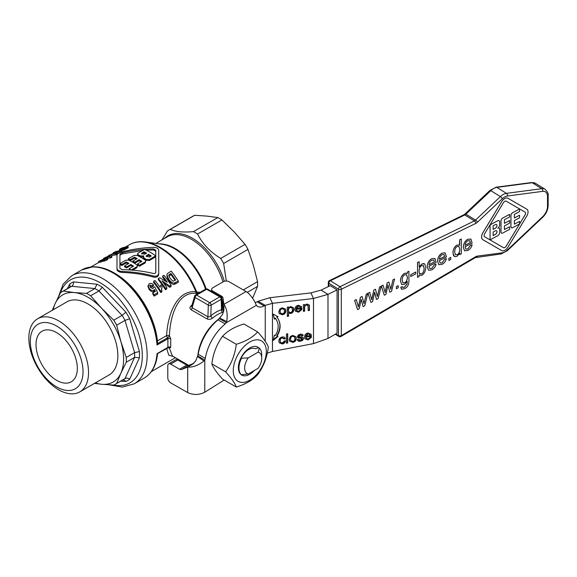 <?xml version="1.0" encoding="UTF-8"?>
<svg xmlns="http://www.w3.org/2000/svg" width="577" height="577" viewBox="0 0 577 577"><rect width="100%" height="100%" fill="white"/><g stroke="black" fill="none" stroke-linecap="round" stroke-linejoin="round"><path stroke-width="0.87" d="M113.763 320.17A53.372 30.812 60 0 1 116.677 325.219L120.896 341.671L126.262 357.459A53.372 30.812 60 0 1 126.313 359.868A53.372 30.812 60 0 1 126.262 362.219L120.896 373.131A50.35 29.066 -120 0 0 123.608 358.966A50.35 29.066 -120 0 0 120.896 341.671A50.35 29.066 -120 0 0 101.631 308.298L113.763 320.17L122.108 315.359L125.901 312.186L102.331 287.303A56.358 32.536 -120 0 0 99.67 285.658A56.358 32.536 -120 0 0 97.008 284.23L73.438 281.893A56.358 32.536 -120 0 0 69.673 284.064L67.329 288.716M120.701 381.159L125.901 381.462A56.358 32.536 -120 0 0 129.666 379.291L139.432 357.704A56.358 32.536 -120 0 0 139.519 354.682A56.358 32.536 -120 0 0 139.432 351.559L129.666 318.706L124.978 320.43L134.6 352.641A53.372 30.812 60 0 1 134.6 357.401L125.021 378.577A53.372 30.812 60 0 1 123.601 379.486L115.263 384.304A53.372 30.812 60 0 1 113.763 385.075L101.631 384.26A50.35 29.066 -120 0 0 120.896 373.131L116.677 383.395A53.372 30.812 60 0 1 115.263 384.304M102.331 287.303L98.941 290.967L122.064 315.381M52.298 310.296L55.111 303.69A50.35 29.066 -120 0 0 53.171 309.791M90.639 295.756L101.631 308.298A50.35 29.066 -120 0 0 74.383 292.561L86.514 293.376A53.372 30.812 60 0 1 88.577 294.501A53.372 30.812 60 0 1 90.639 295.756L98.941 290.967M79.792 391.884L109.103 374.963A42.2 24.364 -120 0 0 117.845 355.641A42.2 24.364 -120 0 0 99.424 313.167A42.2 24.364 -120 0 0 66.903 301.865L37.592 318.785A42.2 24.364 -120 0 0 28.85 338.108A42.2 24.364 -120 0 0 47.271 380.575A42.2 24.364 -120 0 0 79.792 391.884A42.2 24.364 -120 0 0 88.533 372.562A42.2 24.364 -120 0 0 70.113 330.094A42.2 24.364 -120 0 0 37.592 318.785M83.023 371.711A37.26 21.515 -120 0 0 56.676 326.077A37.26 21.515 -120 0 0 30.329 341.288A37.26 21.515 -120 0 0 56.676 386.922A37.26 21.515 -120 0 0 83.023 371.711M36.026 344.577A29.203 16.863 -120 0 0 48.771 373.968A29.203 16.863 -120 0 0 71.274 381.794A29.203 16.863 -120 0 0 77.325 368.422A29.203 16.863 -120 0 0 64.574 339.031A29.203 16.863 -120 0 0 42.071 331.212A29.203 16.863 -120 0 0 36.026 344.577M243.256 289.914L257.558 281.655L253.339 265.204L247.98 249.415L223.631 263.473L226.343 281.021M257.558 281.655A53.372 30.812 60 0 1 257.616 284.064A53.372 30.812 60 0 1 257.558 286.416L247.288 292.344M197.586 234.01A53.372 30.812 -120 0 0 195.524 232.755A53.372 30.812 -120 0 0 193.461 231.637L217.81 217.572A53.372 30.812 60 0 1 219.873 218.697A53.372 30.812 60 0 1 221.936 219.952L197.586 234.01C202.433 243.804 210.143 251.94 220.717 258.424L245.066 244.367A53.372 30.812 60 0 1 247.98 249.415M157.579 353.42L157.038 353.679L157.579 353.42M157.038 345.017L157.579 343.575L157.434 340.92A60.419 34.887 -120 0 0 115.061 273.455L114.058 272.878C106.695 268.637 99.648 266.61 92.926 266.805L81.833 269.885A62.431 36.048 -120 0 1 113.049 272.979A62.431 36.048 -120 0 1 157.038 345.017L167.893 338.749L167.893 347.412L157.038 353.679A62.431 36.048 -120 0 1 144.264 378.022C152.04 373.276 156.475 365.09 157.579 353.47M157.485 344.116L157.579 343.575A61.847 35.709 -120 0 0 114.058 272.878M221.554 308.976L221.518 309.661A36.25 20.931 120 0 0 216.173 312.099A36.25 20.931 120 0 0 210.829 315.835L209.386 316.831L207.951 316.823L192.119 307.692L191.687 306.228M205.499 289.265A2.012 1.161 60 0 1 205.621 289.171A2.012 1.161 60 0 1 205.765 289.113A2.012 1.161 60 0 1 206.631 289.272A2.012 1.161 -60 0 1 207.619 289.164A2.012 1.161 -60 0 1 207.641 289.171L220.789 296.766A2.012 1.161 120 0 0 220.767 296.758A2.012 1.161 120 0 0 219.779 296.866L209.725 302.673A2.012 1.161 120 0 0 208.73 303.704A2.012 1.161 120 0 0 208.297 305.082L195.149 297.487A2.012 1.161 -60 0 1 195.581 296.109A2.012 1.161 -60 0 1 196.577 295.078A2.012 1.161 -120 0 0 195.704 294.919A2.012 1.161 -120 0 0 195.567 294.977A2.012 2.012 0 0 0 194.644 296.152A2.012 1.385 16.5 0 0 194.6 296.405A2.012 1.385 16.5 0 0 195.149 297.487L192.119 307.692A2.012 1.161 -60 0 1 191.838 308.774A2.012 1.161 -60 0 1 191.153 309.748L206.984 318.886C208.917 319.68 210.771 319.413 212.552 318.1A34.238 19.769 -60 0 1 217.601 314.566A34.238 19.769 -60 0 1 222.65 312.265L223.725 311.392M206.984 318.886A2.012 1.161 -60 0 0 207.67 317.913A2.012 1.161 -60 0 0 207.951 316.823L208.297 305.082A2.012 1.118 1.7 0 0 209.725 305.435A2.012 1.118 1.7 0 0 211.146 305.139L210.829 315.835A2.012 0.894 -129.5 0 0 212.552 318.1M196.548 293.441A2.012 1.204 94.4 0 1 195.92 291.782C176.447 289.676 167.496 315.713 166.609 335.626A2.012 1.161 -120 0 0 166.991 336.766A2.012 1.161 -120 0 0 167.763 337.696L167.893 338.749L167.763 337.696A2.012 0.981 130.4 0 0 169.414 335.792C170.064 316.34 177.709 290.959 196.548 293.441L198.553 293.253M223.66 310.96L222.159 309.712M191.968 305.161L191.138 305.767C189.566 307.209 189.566 308.536 191.153 309.748M197.832 355.533A34.238 19.769 -60 0 1 218.979 318.901M188.679 365.356L172.379 355.951L169.414 348.14L170.713 347.311L170.713 338.865L169.414 335.792A2.012 0.721 -175.9 0 0 166.609 335.626L157.434 340.92M241.345 358.577A16.113 9.304 120 0 0 238.957 368.011A16.113 9.304 120 0 0 241.345 374.689L248.269 373.983L258.135 368.292A12.081 6.974 -60 0 0 261.749 358.144L261.749 354.855A16.113 9.304 120 0 0 259.361 348.176L258.135 352.172L248.269 357.87L240.775 358.245A16.113 9.304 120 0 0 238.388 367.679A16.113 9.304 120 0 0 240.775 374.365L241.345 374.689M248.269 373.983A12.081 6.974 -60 0 1 244.655 368.011A12.081 6.974 -60 0 1 248.269 357.87M328.832 286.329L328.832 283.235L338.454 289.185A2.012 1.161 0 0 0 339.853 289.553A2.012 1.161 0 0 0 339.896 289.56A2.012 1.161 0 0 0 341.295 289.243A2.012 1.168 -116.1 0 0 340.942 287.808A2.012 1.168 -116.1 0 0 339.99 286.719A2.012 1.204 121.8 0 0 339.925 286.747A2.012 1.204 121.8 0 0 338.908 287.757A2.012 1.204 121.8 0 0 338.454 289.185L338.454 335.569A2.012 1.204 121.8 0 0 338.865 336.485A2.012 1.204 121.8 0 0 338.908 336.514M335.223 334.234L338.865 336.485A2.012 2.012 0 0 0 340.942 336.514L340.942 336.514A2.012 1.067 -120.4 0 0 341.295 335.626A2.012 1.161 180 0 1 339.896 335.937A2.012 1.161 180 0 1 339.853 335.937A2.012 1.161 180 0 1 338.454 335.569L335.771 333.91M257.667 331.934L243.912 323.993C234.558 326.82 227.432 330.938 222.534 336.333C216.743 344.231 213.18 353.412 211.846 363.885C213.18 367.664 216.743 372.735 222.534 379.089L236.289 387.037C234.954 383.251 231.391 378.18 225.6 371.826C231.391 363.928 234.954 354.747 236.289 344.281C245.643 341.454 252.769 337.336 257.667 331.934C263.458 338.295 267.021 343.358 268.355 347.145C267.021 357.61 263.458 366.792 257.667 374.689C252.769 380.092 245.643 384.21 236.289 387.037M233.267 370.643A23.361 13.487 120 0 0 249.783 380.178A23.361 13.487 120 0 0 266.3 351.566A23.361 13.487 120 0 0 249.783 342.031A23.361 13.487 120 0 0 233.267 370.643M240.775 358.245L242.275 356.096A13.386 7.732 -60 0 1 248.673 349.532A13.386 7.732 -60 0 1 255.07 348.71L258.792 347.844L259.361 348.176M258.792 347.852A16.113 9.304 120 0 0 249.783 347.945A16.113 9.304 120 0 0 238.388 367.679A16.113 9.304 120 0 0 249.783 374.264A16.113 9.304 120 0 0 254.443 370.42M236.289 344.281L222.534 336.333M225.6 371.826L211.846 363.885M219.231 318.554A4.025 2.322 -60 0 1 218.077 319.838A36.257 20.931 120 0 0 198.192 354.278A4.025 2.322 -60 0 1 197.659 355.922L204.785 360.034A4.025 2.322 120 0 0 205.311 358.389A36.257 20.931 -60 0 1 225.196 323.949A4.025 2.322 120 0 0 226.35 322.666L219.231 318.554L222.621 314.342L223.905 309.799L223.905 304.353L222.888 297.674A4.025 2.322 0 0 0 221.727 296.232L212.798 291.075A4.025 2.322 180 0 1 211.615 289.43A4.025 2.322 180 0 1 212.798 287.786L223.335 281.699A4.025 2.322 180 0 1 229.026 281.699L246.083 291.544A12.081 6.974 -120 0 1 249.033 293.859C252.596 297.768 255.02 301.605 256.318 305.37A14.1 8.143 120 0 0 257.544 306.387A14.1 8.143 120 0 0 264.158 305.933L265.247 305.356L258.128 301.244L257.039 301.821A14.1 8.143 -60 0 1 255.135 302.608M224.186 380.048L204.785 392.223C199.079 395.05 193.382 395.173 187.691 392.584L170.641 382.832A4.025 2.322 60 0 1 167.792 377.899L167.792 365.731A4.025 2.322 60 0 1 168.628 363.885A4.025 2.322 60 0 1 170.641 364.087L179.57 369.244A4.025 2.322 -120 0 0 181.402 369.532L187.691 367.066L192.415 364.339L195.704 360.964L197.659 355.922M450.731 257.4L448.884 258.395L448.884 260.465L450.731 259.47L450.731 257.4L448.856 258.381L448.884 260.465M364 303.632L366.222 294.241L364.015 303.69L362.111 296.455L360.43 297.357L358.404 306.942L360.401 297.335L362.111 296.455M358.404 306.942L356.312 299.578L354.631 300.48L357.552 309.633L359.247 308.717L361.209 299.405L363.106 306.639L364.787 305.738L367.809 293.383L366.222 294.241M357.552 309.633L354.603 300.458L356.283 299.557M363.106 306.639L361.195 299.463M366.193 294.22L367.809 293.383M369.684 292.373L368.011 293.275L370.932 302.435L372.627 301.519L374.588 292.207L376.485 299.441L378.166 298.54L381.188 286.185L379.601 287.036L377.394 296.491L375.483 289.25L373.809 290.152L371.776 299.744L369.684 292.373L368.011 293.275M377.38 296.427L379.572 287.021L381.188 286.185M374.963 293.844L376.485 299.441M374.935 293.823L374.574 292.258M367.982 293.26L370.932 302.435M371.754 299.723L372.28 297.256M372.259 297.242L373.809 290.152M373.781 290.137L375.483 289.25M390.759 289.228L392.951 279.816L390.773 289.286L388.862 282.045L387.189 282.954L385.155 292.539L383.063 285.168L381.39 286.077L384.304 295.229L386.006 294.313L387.968 285.002L388.335 286.639L387.953 285.06M385.126 292.525L387.16 282.932L388.862 282.045M384.304 295.229L381.361 286.055L383.063 285.168M389.864 292.236L388.314 286.625L389.864 292.236L391.545 291.335L394.56 278.979L392.973 279.831M392.951 279.816L394.56 278.979M398.238 285.665L396.392 286.661L396.392 288.724L398.238 287.728L398.217 285.644L396.392 286.661M396.392 288.724L396.363 286.639M401.837 284.584L400.424 281.093L401.837 284.584L404.607 284.302L407.261 281.468L407.153 283.855L404.578 287.158L402.919 287.541L402.364 286.646L400.777 287.245L401.801 289.286L404.578 288.659C407.513 287.353 408.963 284.641 408.92 280.509L408.92 271.248L407.412 272.063L407.412 273.361L404.614 273.332C401.938 275.02 400.553 277.616 400.452 281.107C400.525 277.602 401.917 275.005 404.592 273.31L407.138 273.152M402.753 287.469L404.549 287.144L407.124 283.841L407.239 281.453M402.977 282.824L404.729 282.701C406.359 281.872 407.239 280.069 407.369 277.292L406.489 274.666M404.758 282.716L402.883 282.759L402.133 280.083C402.27 277.407 403.143 275.633 404.737 274.767L406.619 274.753L407.398 277.306C407.261 280.083 406.381 281.886 404.758 282.716L404.729 282.701M401.477 289.149L400.748 287.223L402.364 286.646M407.391 273.332L407.391 272.041L408.92 271.248M417.532 262.542L417.532 277.342L419.032 276.534L419.032 275.193L421.7 275.33C424.225 273.887 425.61 271.219 425.855 267.331L424.766 264.006L423.468 263.581L421.78 264.086L419.154 266.949L419.154 261.669L417.503 262.528L419.154 261.669M419.017 271.096C419.176 268.363 420.049 266.552 421.628 265.658L423.439 265.687L424.174 268.392C424.016 271.219 423.143 273.058 421.563 273.924L419.479 273.642L419.017 271.096M419.897 274.032L419.479 273.642M419.45 273.628L421.535 273.902C423.114 273.044 423.987 271.197 424.153 268.377L423.266 265.571M417.503 262.528L417.532 277.342M419.126 266.927L421.758 264.071L424.549 263.84M410.73 276.556L410.73 274.731L410.73 276.556L415.743 273.859L415.743 272.034L410.73 274.731L415.714 272.019M431.87 269.863C434.113 268.593 435.527 266.682 436.089 264.122L434.402 264.793L431.87 268.37L429.858 268.514L428.963 266.285L436.133 262.434L434.921 258.482L431.776 258.705C428.956 260.321 427.456 263.025 427.29 266.819L428.545 270.224L431.87 269.863M429.057 264.749C429.274 262.665 430.182 261.143 431.784 260.191L433.81 260.155L434.423 261.864L429.057 264.749L434.423 261.864L433.781 260.133M429.858 268.514L431.841 268.355L434.402 264.793M434.373 264.778L436.089 264.122M428.545 270.224L427.261 266.805C427.427 263.011 428.927 260.306 431.747 258.691L434.863 258.446M454.323 256.426L452.959 252.877C453.068 249.293 454.416 246.696 457.006 245.088L459.653 245.131L459.653 239.83L459.393 244.922M459.681 245.153L457.034 245.11C454.445 246.711 453.096 249.307 452.981 252.899L453.515 255.524L455.008 256.7L457.114 256.267L459.804 253.231L459.804 254.58L461.311 253.772L461.311 238.972L459.681 239.844M455.57 254.745L457.251 254.673C458.809 253.851 459.66 252.077 459.804 249.351L458.895 246.415L459.833 249.365C459.689 252.091 458.838 253.866 457.28 254.688L455.441 254.659L454.662 251.99C454.784 249.149 455.628 247.317 457.208 246.516L458.91 246.422M459.804 254.58L459.775 253.289M459.653 239.83L461.311 238.972M442.162 264.316C444.413 263.047 445.819 261.136 446.389 258.583L444.701 259.253L442.162 262.831L440.157 262.975L439.263 260.746L446.425 256.888L445.213 252.942L442.069 253.166C439.248 254.782 437.755 257.479 437.582 261.28L438.816 264.67L442.162 264.316M439.357 259.21C439.573 257.118 440.482 255.604 442.083 254.652L444.102 254.608L444.723 256.318L439.357 259.21M440.15 262.968L442.133 262.809L444.701 259.253M444.672 259.232L446.389 258.583M439.357 259.174L444.723 256.318M444.694 256.303L444.074 254.594M438.83 264.677L437.561 261.258C437.727 257.465 439.22 254.76 442.047 253.144L445.134 252.885M472.159 243.032L470.947 239.087L467.81 239.311C464.983 240.926 463.49 243.624 463.324 247.425L464.579 250.829L467.897 250.461C470.147 249.192 471.553 247.281 472.123 244.727L470.435 245.398L467.897 248.975L465.891 249.12L464.997 246.891L472.159 243.032M464.579 250.829L463.295 247.403C463.461 243.609 464.954 240.905 467.781 239.289L470.897 239.051M470.457 242.463L465.091 245.355C465.307 243.263 466.216 241.749 467.817 240.789L469.837 240.753L470.457 242.463L469.837 240.753M465.091 245.319L470.428 242.448M465.884 249.113L467.868 248.954L470.406 245.376L472.123 244.727M482.834 239.679L482.805 239.664A6.022 3.599 -58.2 0 1 482.805 239.664A6.022 3.599 -58.2 0 1 482.862 232.74L501.68 201.597A6.022 3.599 -58.2 0 1 507.911 198.243L526.729 209.126A6.022 3.599 -58.2 0 1 526.787 209.155A6.022 3.599 -58.2 0 1 526.801 209.17A6.022 3.599 121.8 0 0 526.758 209.141L507.933 198.264A6.022 3.599 121.8 0 0 501.709 201.618L482.884 232.762A6.022 3.599 121.8 0 0 482.834 239.679A6.022 3.599 121.8 0 0 482.884 239.715L501.709 250.591A6.022 3.599 121.8 0 0 507.933 247.237L526.758 216.094A6.022 3.599 121.8 0 0 526.815 209.177L526.787 209.155M490.075 224.886L490.075 239.852L497.735 235.726A2.618 1.565 121.8 0 0 499.653 232.553L499.653 229.35A2.618 1.565 121.8 0 0 499.112 228.153A2.618 1.565 121.8 0 0 497.735 228.24A2.618 1.565 121.8 0 0 499.653 225.073L499.653 221.864A2.618 1.565 121.8 0 0 499.112 220.674A2.618 1.565 121.8 0 0 497.735 220.76L490.075 224.886L497.706 220.746A2.618 1.565 -58.2 0 1 499.091 220.652A2.618 1.565 -58.2 0 1 499.098 220.666L499.091 220.652M493.14 235.632L493.14 231.997L495.34 230.814A2.229 1.327 -58.2 0 1 496.516 230.742A2.229 1.327 -58.2 0 1 496.84 232.538A2.229 1.327 -58.2 0 1 495.34 234.45L493.14 235.632M495.34 224.612A2.229 1.327 -58.2 0 1 496.516 224.54A2.229 1.327 -58.2 0 1 496.84 226.335A2.229 1.327 -58.2 0 1 495.34 228.247L493.14 229.437L493.14 225.802L495.34 224.612M493.14 229.401L495.318 228.232A2.229 1.327 121.8 0 0 496.811 226.328A2.229 1.327 121.8 0 0 496.501 224.532M497.958 228.11A2.618 1.565 -58.2 0 1 499.091 228.139A2.618 1.565 -58.2 0 1 499.098 228.146L499.112 228.153M490.053 224.864L490.075 239.852M493.14 235.604L495.318 234.428A2.229 1.327 121.8 0 0 496.811 232.531A2.229 1.327 121.8 0 0 496.501 230.728M503.469 247.677L484.644 236.801A2.618 1.565 -58.2 0 1 484.622 236.786L503.44 247.663A2.618 1.565 121.8 0 0 506.152 246.206L524.969 215.062A2.618 1.565 121.8 0 0 525.005 212.062A2.618 1.565 -58.2 0 1 525.02 212.069A2.618 1.565 -58.2 0 1 524.998 215.077L506.173 246.22A2.618 1.565 -58.2 0 1 503.469 247.677L503.44 247.663M484.644 236.801L484.622 236.786A2.618 1.565 121.8 0 0 484.622 236.786A2.618 1.565 -58.2 0 1 484.644 233.779L503.469 202.635A2.618 1.565 -58.2 0 1 506.173 201.178L524.998 212.055M502.718 233.043L509.606 229.336L509.606 226.768L504.435 229.552L504.435 225.917L509.606 223.133L509.606 220.565L504.435 223.349L504.435 219.714L509.606 216.938L509.606 214.37L502.718 218.077A2.358 1.406 121.8 0 0 500.995 220.933L500.995 232.048A2.358 1.406 121.8 0 0 501.478 233.122A2.358 1.406 121.8 0 0 502.718 233.043M509.585 220.551L504.435 223.321M509.585 226.754L504.435 229.516M501.478 233.122L501.449 233.108A2.358 1.406 -58.2 0 1 501.449 233.108A2.358 1.406 -58.2 0 1 500.966 232.033L500.966 220.912A2.358 1.406 -58.2 0 1 502.69 218.063L509.606 214.37M512.672 212.718A2.358 1.406 121.8 0 0 510.948 215.574L510.948 226.689A2.358 1.406 121.8 0 0 511.431 227.764A2.358 1.406 121.8 0 0 512.672 227.684L519.567 223.97L519.567 221.409L514.395 224.193L514.395 220.558L519.567 217.774L519.567 215.207L514.395 217.991L514.395 214.355L519.567 211.571L519.567 209.011L512.643 212.704L519.567 209.011M511.417 227.756A2.358 1.406 -58.2 0 1 511.402 227.749A2.358 1.406 -58.2 0 1 510.919 226.667L510.919 215.553A2.358 1.406 -58.2 0 1 512.643 212.704M514.395 224.157L519.567 221.409M514.395 217.962L519.567 215.207M328.299 282.398A2.012 1.161 0 0 0 328.291 282.442A2.012 1.161 0 0 0 328.832 283.235A2.012 1.204 -58.2 0 1 329.287 281.8A2.012 1.204 -58.2 0 1 330.376 280.761A2.012 1.168 -116.1 0 0 329.424 280.631A2.012 1.168 -116.1 0 0 329.38 280.653M337.076 289.914L330.21 285.658L321.122 290.108L327.988 294.364L337.076 289.914L337.076 333.145L327.988 338.483L313.499 343.611L272.474 351.472L267.266 353.16M311.032 334.177L311.234 335.821L305.637 336.687L305.976 337.87M311.198 336.867L307.902 339.528L305.291 339.031L304.735 338.396M309.899 335.1L309.423 333.903L307.844 333.499L305.709 335.749L305.918 336.196L310.109 335.547L309.625 334.357L308.053 333.946L305.918 336.196M309.705 334.307L309.914 334.754L309.705 334.307M311.436 336.268L305.846 337.134L306.07 338.1L308.118 339.052L310.094 337.372L311.407 337.314L308.111 339.983L304.829 338.627L304.541 337.105C304.67 334.783 305.839 333.419 308.046 333.023L311.147 334.393L311.234 335.821M305.846 337.134L305.637 336.687M288.457 307.858L290.628 306.51L293.477 307.844L293.801 309.445C293.643 311.71 292.561 313.059 290.541 313.491L288.572 312.95L288.572 316.203L287.303 316.398L287.303 307.166L288.457 306.993L288.457 307.858L288.248 307.022M290.505 307.411C289.279 307.62 288.594 308.601 288.45 310.368L288.688 311.703L290.447 312.575C291.695 312.402 292.38 311.429 292.496 309.647L292.258 308.32L290.296 306.964C289.07 307.166 288.385 308.154 288.24 309.921L288.594 311.457M292.142 308.111L291.702 307.375L290.296 306.964M288.572 316.203L288.363 315.756L287.303 315.915M288.572 312.95L288.363 315.756M293.361 307.628L293.592 308.998C292.784 311.984 291.695 313.333 290.332 313.044L288.363 312.503M277.479 336.225L273.339 339.687M278.698 319.983A22.157 17.476 -24.9 0 1 276.809 335.612L278.006 336.413L273.166 340.452L274.371 335.114L275.352 335.468A20.137 15.882 155.1 0 0 276.974 321.057A20.137 15.882 155.1 0 0 275.352 318.446L274.371 319.103L273.166 314.14L278.006 316.686L277.018 317.343L276.809 316.888L277.508 316.427M276.866 320.834A20.137 15.882 155.1 0 0 276.765 320.603A20.137 15.882 155.1 0 0 275.142 317.999L274.248 318.598M277.018 317.343A22.157 17.476 -24.9 0 1 278.799 320.206A22.157 17.476 -24.9 0 1 277.018 336.059M275.352 318.446L275.142 317.999M304.519 305.449L306.906 303.985L309.395 305.226L309.46 310.412L308.19 310.614L308.046 305.55L306.632 305.017C305.435 305.082 304.771 305.911 304.649 307.519L304.649 311.162L303.379 311.356L303.379 304.685L304.519 304.505L304.519 305.449L304.317 304.533M309.272 304.865L309.258 309.964L308.19 310.13M304.649 311.162L304.44 310.714L303.379 310.873M307.916 305.348L306.423 304.562C305.226 304.627 304.562 305.464 304.44 307.065L304.44 310.714M309.46 310.412L309.258 309.964M285.406 308.962L285.601 310.195C285.464 312.619 284.295 313.996 282.095 314.314L279.556 313.809L278.994 313.181M284.158 309.452L283.66 308.673L282.095 308.277C280.718 308.486 279.982 309.452 279.888 311.176L280.234 312.676M280.09 311.623L280.328 312.914L282.304 313.838C283.668 313.636 284.403 312.655 284.504 310.902L284.273 309.669L282.304 308.731C280.927 308.933 280.191 309.899 280.09 311.623L279.888 311.176M282.304 307.793L285.521 309.178L285.81 310.642C285.673 313.073 284.504 314.443 282.304 314.761L279.095 313.412L278.792 311.818L279.946 308.904L282.304 307.793M285.11 338.129L285.283 338.656L284.043 339.016L282.333 337.92C280.977 338.1 280.256 339.067 280.177 340.812L280.422 342.204L282.268 343.048L284.151 341.094L285.399 341.05C285.038 342.68 283.999 343.661 282.276 343.979L279.174 342.644L278.871 341.043C278.972 338.742 280.112 337.394 282.297 337.004C283.963 336.773 284.959 337.329 285.283 338.656L285.074 338.201L283.87 338.555M285.189 340.603C284.829 342.233 283.79 343.207 282.066 343.524L279.6 343.012L279.08 342.413M283.841 338.562L282.124 337.473C280.768 337.653 280.054 338.612 279.968 340.365L280.422 342.204M283.812 338.468L284.043 339.016M301.41 306.459L301.605 308.104L296.008 308.969L296.354 310.145M301.576 309.149L298.28 311.811L295.669 311.313L295.114 310.678M300.278 307.382L299.795 306.185L298.222 305.774L296.088 308.031L296.297 308.479L300.487 307.829L300.004 306.632L298.424 306.228L296.297 308.479M300.083 306.589L299.795 306.185L300.083 306.589M301.814 308.551L296.217 309.416L296.441 310.383L298.497 311.335L300.473 309.654L301.785 309.597L298.482 312.258L295.208 310.909L294.912 309.387C295.049 307.065 296.217 305.702 298.417 305.298L301.526 306.675L301.605 308.104M296.217 309.416L296.008 308.969M286.452 343.185L286.452 333.975L287.721 333.78L287.721 342.983L286.452 343.185M287.721 342.983L287.519 342.536L286.452 342.702M287.519 333.809L287.519 342.536M303.199 337.725L303.242 338.144C303.141 339.449 302.139 340.307 300.228 340.718L297.999 340.524L297.328 339.882M298.828 336.629L300.429 336.975C302.622 336.997 303.632 337.531 303.452 338.598C303.351 339.903 302.348 340.762 300.437 341.166C298.533 341.454 297.465 340.906 297.234 339.521L298.482 339.153L300.429 340.242L302.146 338.908L300.473 338.187C298.215 338.1 297.205 337.567 297.436 336.586L298.295 334.992L300.199 334.234C302.023 333.975 303.012 334.444 303.17 335.648L301.922 335.987L300.285 335.143L298.67 336.261L298.46 335.814L298.619 336.182L298.46 335.814L300.076 334.696L301.713 335.54M301.706 335.475L301.922 335.987M302.882 334.869L301.757 335.525M302.146 338.908L301.562 337.913L301.937 338.461L301.562 337.913L297.48 336.946M297.422 340.12L297.234 339.521M297.566 337.184L297.436 336.586M289.228 339.413L290.382 336.499L292.741 335.388L295.958 336.773L296.246 338.237C296.109 340.661 294.941 342.038 292.741 342.356L289.531 341.007L289.228 339.413M292.741 336.319C291.363 336.528 290.628 337.495 290.534 339.218L290.765 340.509L292.741 341.433C294.104 341.231 294.84 340.25 294.941 338.49L294.71 337.257L292.532 335.872C291.161 336.081 290.426 337.047 290.325 338.771L290.671 340.271M294.595 337.047L294.104 336.268L292.532 335.872M295.85 336.557L296.037 337.783C295.9 340.214 294.732 341.591 292.532 341.909L289.993 341.404L289.43 340.769M310.895 292.885L269.863 297.718L272.474 303.329L313.499 298.497L310.895 292.885L321.122 290.108M327.988 338.483L327.988 294.364L313.499 298.497L313.499 343.611M272.474 351.472L272.474 303.329L265.247 305.356L265.247 341.346M258.128 301.244L269.863 297.718M204.785 392.223L204.785 360.034L203.948 360.986C198.337 365.414 192.92 367.448 187.691 367.066L187.691 392.584M246.083 291.544L223.905 304.353C226.84 308.681 227.792 314.386 226.761 321.468L226.35 322.666L256.318 305.37M221.979 304.613A4.025 2.322 180 0 1 222.888 305.897L223.746 311.544M193.843 363.337L188.528 365.421A4.025 2.322 60 0 1 186.696 365.133L177.759 359.976A4.025 2.322 -120 0 0 175.747 359.774L168.628 363.885M258.135 352.172A12.081 6.974 -60 0 1 261.749 358.144M157.471 353.651L168.787 347.441A2.012 1.399 112 0 1 169.414 348.14A2.012 1.529 -5.8 0 0 167.51 347.852M166.623 348.364L168.801 355.201L173.446 356.564M170.713 347.311A2.012 1.421 -3.8 0 0 167.893 347.412M197.868 293.404A2.012 1.846 74.3 0 1 196.757 292.106L195.92 291.782A60.419 34.887 60 0 0 150.388 243.501A60.419 34.887 60 0 0 129.486 244.698C134.088 242.08 139.338 241.172 145.231 241.972A60.152 34.728 -120 0 1 151.145 243.328A60.152 34.728 -120 0 1 196.757 292.106L200.241 292.279M170.713 338.865A2.012 0.873 3 0 0 167.893 338.749M107.733 258.143L105.541 258.215L98.696 261.367L104.487 260.003L107.733 258.143L107.748 259.361L106.846 260.148L98.696 262.614M158.711 251.341L158.711 274.089C158.394 276.7 156.67 277.703 153.525 277.09C143.586 274.392 133.136 272.842 122.173 272.438C119.021 272.142 117.29 271.147 116.987 269.445L116.987 255.986M166.775 287.678L166.775 288.99L165.448 289.762A60.419 34.887 -120 0 0 158.329 279.708L158.329 278.568A61.631 35.579 60 0 1 165.448 288.45L166.775 287.678A61.631 35.579 -120 0 0 162 280.79L169.703 285.99L171.095 285.182A61.631 35.579 -120 0 0 163.976 275.308L162.642 276.073A61.631 35.579 60 0 1 167.316 282.276L159.764 277.739L158.329 278.568M165.707 281.223A60.419 34.887 -120 0 0 162.642 277.212L162.642 276.073M171.095 285.182L171.095 286.495L169.703 287.303L163.616 282.99M162.087 286.661A61.631 35.579 -120 0 0 160.846 284.879L160.117 287.375A61.631 35.579 -120 0 0 154.975 280.501L153.612 281.295A61.631 35.579 60 0 1 160.759 291.212L161.863 290.57L161.553 288.868L162.087 286.661L161.596 289.503M161.863 290.57L161.863 291.89L160.759 292.525A60.419 34.887 -120 0 0 153.612 282.427L153.612 281.295M178.3 282.333L174.182 284.425C172.473 284.475 170.648 283.112 168.7 280.335L166.904 276.066L166.904 274.919L168.7 279.131C170.229 281.562 172.054 282.889 174.182 283.112L178.3 281.021L178.3 282.333M157.723 292.705L157.723 294.018L154.109 296.102A60.419 34.887 -120 0 0 152.833 294.111L152.833 292.842A61.631 35.579 60 0 1 154.109 294.797L157.723 292.705L154.723 286.884L153.453 287.461M154.91 291.645L154.42 290.693L153.713 291.565C152.588 292.294 151.073 291.601 149.162 289.481L148.058 286.61L148.058 285.471L149.162 288.298C150.994 290.346 152.516 291.024 153.713 290.325L154.42 289.459L155.408 291.356L152.833 292.842M153.453 287.613L152.919 288.623L150.539 287.454L149.782 285.788L150.164 285.052L152.162 285.759L153.388 284.786L153.388 285.954L152.162 286.928L149.919 286.43M121.523 250.519A61.631 35.579 -120 0 0 114.405 252.192L113.078 252.964A61.631 35.579 60 0 1 117.751 251.594L108.757 255.452A61.631 35.579 60 0 1 115.876 253.779L117.203 253.014A61.631 35.579 -120 0 0 112.428 253.858L121.523 250.519L121.523 251.659L117.203 253.339M117.203 253.014L117.203 254.147L115.876 254.919A60.419 34.887 -120 0 0 111.44 255.762M128.173 246.682A61.631 35.579 -120 0 0 121.055 248.355L119.612 249.185A61.631 35.579 60 0 1 122.302 248.261L119.98 249.632C119.338 250.158 119.518 250.31 120.528 250.093L124.048 249.004L128.173 246.682L128.173 247.814L121.523 251.045M111.83 256.13L110.395 255.113A61.631 35.579 -120 0 0 109.204 255.481L106.291 257.162A61.631 35.579 -120 0 0 104.855 257.703L103.543 258.467A61.631 35.579 60 0 1 104.971 257.919L104.091 258.431A61.631 35.579 60 0 1 105.281 258.07L106.168 257.558A61.631 35.579 60 0 1 110.69 256.794L111.83 256.13L111.83 257.263L110.69 257.926A60.419 34.887 -120 0 0 107.748 258.381M221.986 309.849A2.012 1.161 120 0 1 221.965 309.842L222.333 310.101L221.792 298.446A2.012 1.204 -1.8 0 0 221.792 298.446A2.012 1.204 -1.8 0 1 221.2 299.333A2.012 1.161 60 0 0 220.789 297.927A2.012 1.161 60 0 0 219.779 296.866L206.631 289.272L196.577 295.078L209.725 302.673A2.012 1.161 -120 0 1 210.728 303.733A2.012 1.161 -120 0 1 211.146 305.139L221.2 299.333L221.518 309.661A2.012 1.378 -108.3 0 0 222.65 312.265M191.715 306.012A2.012 0.829 53.2 0 1 191.138 305.767M98.674 262.65L98.674 261.345L98.696 262.665M104.091 259.044L105.714 259.116L100.694 260.472L104.091 259.044L104.091 259.679M128.282 258.806A61.631 35.579 60 0 1 130.193 259.679L130.193 260.667A60.419 34.887 -120 0 0 128.282 259.801L128.282 258.806L134.023 255.496L136.893 255.308A61.631 35.579 -120 0 1 145.188 260.097L145.779 261.049L145.188 262.932L139.446 266.249A60.419 34.887 -120 0 0 137.528 264.901L137.528 263.913A61.631 35.579 60 0 1 139.446 265.254L145.188 261.936M145.779 261.049L145.188 262.932M139.446 265.254L139.446 266.249M130.193 259.679L134.499 257.191L134.499 258.179L130.193 260.667M134.499 257.191A61.631 35.579 60 0 1 137.211 258.59L132.905 261.078L132.905 262.066A60.419 34.887 -120 0 1 134.816 263.17L134.816 262.182L139.122 259.693L139.122 260.681L134.816 263.17M136.323 259.102A60.419 34.887 -120 0 0 134.499 258.179M132.905 261.078A61.631 35.579 60 0 1 134.816 262.182M139.122 259.693A61.631 35.579 60 0 1 141.834 261.424L137.528 263.913M141.04 261.886A60.419 34.887 -120 0 0 139.122 260.681M153.525 276.001C156.67 276.592 158.394 275.597 158.711 273L158.711 250.353C158.401 248.42 156.677 247.425 153.525 247.36C142.584 247.749 132.133 249.264 122.173 251.904C119.028 252.863 117.297 253.866 116.987 254.897L116.987 268.456C117.29 270.159 119.021 271.154 122.173 271.45C133.114 271.846 143.565 273.361 153.525 276.001L153.525 277.09M119.915 254.132L122.173 252.834C132.205 250.418 142.656 249.127 153.525 248.939L155.783 250.245L155.783 272.207C155.646 273.296 154.896 273.729 153.525 273.505C143.485 271.111 133.035 269.82 122.173 269.647L119.915 268.348L119.915 254.132M155.783 272.207L155.783 251.233L153.525 249.928L146.32 250.216M142.663 250.505L122.173 253.902L119.915 255.207L119.915 268.348M158.711 273L158.711 274.089M116.987 268.456L116.987 269.445M124.61 265.867A61.631 35.579 60 0 1 126.522 266.971L126.522 267.959A60.419 34.887 -120 0 0 124.61 266.855L124.61 265.867L128.916 263.379A61.631 35.579 60 0 0 126.204 261.98L126.204 262.968L121.898 265.456A60.419 34.887 -120 0 0 119.987 264.591L119.987 263.595A61.631 35.579 60 0 1 121.898 264.468L126.204 261.98M128.029 263.891A60.419 34.887 -120 0 0 126.204 262.968M121.898 264.468L121.898 265.456M126.522 266.971L130.828 264.482A61.631 35.579 60 0 1 133.539 266.213L129.234 268.702A61.631 35.579 60 0 1 131.152 270.043L136.893 266.725L137.485 265.838L136.893 264.886A61.631 35.579 -120 0 0 128.599 260.097L125.728 260.285L119.987 263.595M130.828 264.482L130.828 265.47L126.522 267.959M132.746 266.675A60.419 34.887 -120 0 0 130.828 265.47M129.234 268.702L129.234 269.69A60.419 34.887 -120 0 1 129.594 269.942M137.485 265.838L136.893 267.721L132.66 270.166M165.448 288.45L165.448 289.762M169.703 285.99L169.703 287.303M144.546 249.415L138.17 253.101L137.506 253.952L138.17 254.738A61.631 35.579 60 0 1 140.557 255.943L143.752 255.907L143.089 256.83L143.752 257.782A61.631 35.579 60 0 1 146.14 259.34L149.335 259.542L155.711 255.863A61.631 35.579 -120 0 0 144.546 249.415M155.711 255.863L155.711 256.859L149.335 260.537L146.14 260.335A60.419 34.887 -120 0 0 143.752 258.77L143.089 256.83M143.911 251.76A61.631 35.579 60 0 1 146.623 253.159L144.784 254.219L141.516 253.563L143.911 251.76L143.911 252.748L141.754 254.053M145.736 253.671A60.419 34.887 -120 0 0 143.911 252.748M148.534 254.262A61.631 35.579 60 0 1 151.246 255.993L149.414 257.053L146.14 256.116L148.534 254.262L148.534 255.25L146.327 256.614M143.752 256.895L140.557 256.931A60.419 34.887 -120 0 0 138.17 255.726L137.506 253.952M150.453 256.455A60.419 34.887 -120 0 0 148.534 255.25M160.759 291.212L160.759 292.525M169.068 274.695L170.951 273.484A61.631 35.579 60 0 1 175.66 280.004L173.756 280.956C173.41 281.626 172.242 280.761 170.251 278.374L168.78 275.467L169.068 274.695L168.91 276.094M170.951 273.484L170.951 274.638L169.068 275.856M178.3 281.021A61.631 35.579 -120 0 0 171.181 271.147L167.352 273.635L166.904 274.919M175.055 280.35A60.419 34.887 -120 0 0 170.951 274.638M153.388 284.786C152.588 283.502 151.16 283.134 149.09 283.689L148.101 287.122M154.109 294.797L154.109 296.102M154.42 289.459L154.42 290.693M152.162 285.759L152.162 286.928M120.131 251.327L120.131 252.459M115.876 253.779L115.876 254.919M113.078 252.964L113.078 253.332M119.98 249.632C119.338 250.158 119.518 250.31 120.528 250.093L120.528 250.613M121.985 249.235C121.242 249.358 121.487 249.084 122.721 248.42L123.507 247.966A61.631 35.579 60 0 1 125.534 247.627L121.574 249.206M123.507 247.966L123.507 248.752M119.612 249.185L119.612 249.92M124.048 249.004L124.048 250.144M110.69 256.794L110.69 257.926M109.125 255.849L109.926 256.267A61.631 35.579 -120 0 0 107.488 256.794L109.125 255.849L109.125 256.412M106.168 257.558L106.168 258.085M223.631 263.473A53.372 30.812 -120 0 0 220.717 258.424M170.338 229.343A53.372 30.812 -120 0 0 168.837 230.115L193.187 216.058A53.372 30.812 60 0 1 194.687 215.286L170.338 229.343C175.184 231.759 182.895 232.524 193.461 231.637M168.837 230.115A53.372 30.812 -120 0 0 167.424 231.024L161.942 239.909M252.618 298.244L257.558 286.416M245.066 244.367L234.074 231.831L221.936 219.952M217.81 217.572L206.826 216.101L194.687 215.286M63.391 291.089L74.383 292.561A50.35 29.066 -120 0 0 55.111 303.69L60.477 292.77A53.372 30.812 60 0 1 61.89 291.861A53.372 30.812 60 0 1 63.391 291.089L71.692 286.293L94.859 288.565A53.372 30.812 60 0 1 96.922 289.69A53.372 30.812 60 0 1 98.977 290.945M95.378 382.89A50.35 29.066 -120 0 0 101.631 384.26L94.498 383.395M86.514 293.376L94.816 288.587M73.438 281.893C73.69 283.87 73.12 285.327 71.728 286.271L71.692 286.293M116.677 325.219L124.978 320.43M126.262 357.459L134.564 352.662M126.262 362.219L134.564 357.423M116.677 383.395L124.978 378.599M69.673 284.064L70.048 285.947L69.319 287.577M97.008 284.23L94.859 288.565M139.432 351.559L134.6 352.641M139.432 357.704L134.6 357.401M129.666 379.291C128.087 378.079 126.536 377.841 125.021 378.577M125.901 381.462L124.466 380.193L122.685 380.012M109.414 384.866L122.338 387.08L134.225 383.82A62.431 36.048 -120 0 0 147.157 355.237A62.431 36.048 -120 0 0 103.009 278.77A62.431 36.048 -120 0 0 71.793 275.683L63.131 284.165L58.479 296.643M60.383 292.943A59.445 34.324 60 0 1 100.254 282.802A59.445 34.324 60 0 1 142.295 355.605A59.445 34.324 60 0 1 113.575 385.068M129.666 318.706A56.358 32.536 -120 0 0 125.901 312.186M155.862 243.422L167.207 236.873A48.338 27.905 60 0 1 191.254 239.195A48.338 27.905 60 0 1 222.967 281.915M224.33 281.28A48.922 28.244 -120 0 0 192.256 238.128A48.922 28.244 -120 0 0 164.423 238.474M145.231 241.972L162.281 244.295A48.605 28.064 60 0 1 174.42 248.687A48.605 28.064 60 0 1 205.549 289.214M206.14 288.962A48.338 27.905 -120 0 0 175.134 248.499A48.338 27.905 -120 0 0 159.519 243.92M207.641 289.171A2.012 1.161 -60 0 1 207.655 289.185A2.012 2.012 0 0 0 205.621 289.171L195.567 294.977M475.7 256.715L341.295 335.626L341.295 289.243L475.7 223.436A6.044 3.606 121.8 0 0 477.403 222.224L502.278 198.733A10.069 6.015 -58.2 0 1 507.313 196.021L542.661 191.348A10.069 6.015 -58.2 0 1 547.508 196.468L547.508 206.357A10.069 6.015 -58.2 0 1 542.661 216.692L507.313 250.093A10.069 6.015 -58.2 0 1 502.278 252.805L477.403 256.087A6.044 3.606 121.8 0 0 475.7 256.715A2.012 1.067 59.6 0 1 475.347 257.602L501.168 253.952L507.32 250.707A2.012 0.656 46.6 0 1 507.27 250.743M502.278 252.805A2.012 1.45 82.5 0 1 501.514 253.837A2.012 1.45 82.5 0 1 501.168 253.952M477.403 256.087A2.012 1.45 82.5 0 1 476.645 257.126A2.012 1.45 82.5 0 1 476.299 257.234M542.661 216.692A2.012 0.656 46.6 0 1 542.676 217.313A2.012 0.656 46.6 0 1 542.618 217.349M507.313 250.093A2.012 0.656 46.6 0 1 507.32 250.707L542.676 217.313C546.138 213.836 547.962 209.905 548.15 205.513A2.012 1.161 0 0 0 548.15 205.47M547.508 196.468A2.012 1.161 0 0 0 548.15 195.661A2.012 1.161 0 0 0 548.15 195.617C548.612 193.959 547.609 191.86 545.135 189.306A12.081 7.212 121.8 0 0 541.796 188.686L506.44 193.353A12.081 7.212 121.8 0 0 500.396 196.606L475.527 220.104A4.025 2.402 -58.2 0 1 474.395 220.904L339.99 286.719L330.376 280.761L464.781 214.954A4.025 2.402 121.8 0 0 465.913 214.146L490.782 190.655A12.081 7.212 -58.2 0 1 496.826 187.395L532.182 182.729A12.081 7.212 -58.2 0 1 535.521 183.356L545.135 189.306M547.508 206.357A2.012 1.161 0 0 0 548.15 205.549A2.012 1.161 0 0 0 548.15 205.513L548.15 195.617M507.313 196.021A2.012 1.45 -97.5 0 0 507.27 194.485A2.012 1.45 -97.5 0 0 506.44 193.353L496.826 187.395A2.012 1.45 82.5 0 0 496.061 187.215L531.41 182.548A2.012 1.45 82.5 0 1 532.182 182.729L541.796 188.686A2.012 1.45 -97.5 0 1 542.618 189.819A2.012 1.45 -97.5 0 1 542.661 191.348M477.403 222.224A2.012 0.656 -133.4 0 0 476.645 221.078A2.012 0.656 -133.4 0 0 475.527 220.104L465.913 214.146A2.012 0.656 46.6 0 0 465.091 213.923A2.012 0.656 46.6 0 0 465.033 213.959L489.902 190.46A2.012 0.656 46.6 0 1 489.96 190.424A2.012 0.656 46.6 0 1 490.782 190.655L500.396 196.606A2.012 0.656 -133.4 0 1 501.514 197.579A2.012 0.656 -133.4 0 1 502.278 198.733M475.7 223.436A2.012 1.168 -116.1 0 0 475.347 222.001A2.012 1.168 -116.1 0 0 474.395 220.904L464.781 214.954A2.012 1.168 63.9 0 0 463.829 214.824L465.033 213.959M489.866 190.518A2.012 0.656 46.6 0 1 489.902 190.46L496.061 187.215A2.012 1.45 82.5 0 0 495.708 187.33M463.785 214.846A2.012 1.168 63.9 0 1 463.829 214.824L329.424 280.631A2.012 2.012 0 0 0 328.291 282.442L328.291 286.596M311.45 335.965L311.241 335.518M308.053 333.946L307.844 333.499M308.111 339.983L307.902 339.528M288.45 310.368L288.24 309.921M290.541 313.491L290.332 313.044M293.801 309.445L293.592 308.998M309.46 306.315L309.258 305.868M304.649 307.519L304.44 307.065M306.632 305.017L306.423 304.562M285.81 310.642L285.601 310.195M282.304 314.761L282.095 314.314M282.304 308.731L282.095 308.277M282.276 343.979L282.066 343.524M280.177 340.812L279.968 340.365M282.333 337.92L282.124 337.473M301.821 308.248L301.612 307.801M298.424 306.228L298.222 305.774M298.482 312.258L298.28 311.811M300.285 335.143L300.076 334.696M300.437 341.166L300.228 340.718M300.473 338.187L300.264 337.733M290.534 339.218L290.325 338.771M292.741 342.356L292.532 341.909M296.246 338.237L296.037 337.783M257.039 301.821L264.158 305.933M197.522 356.507L203.948 360.986M219.671 318.143L226.761 321.468M218.077 319.838L225.196 323.949M198.192 354.278L205.311 358.389M212.798 292.15L212.798 291.075M221.727 297.999L221.727 296.232M222.888 305.897L222.888 297.674M186.696 365.133L179.57 369.244M188.528 365.421L181.402 369.532M177.759 359.976L170.641 364.087M157.579 343.575L167.763 337.696M106.846 259.008L106.846 260.148M100.896 260.883L100.896 262.095M104.487 260.003L104.487 261.157M153.525 248.939L153.525 249.928M122.173 252.834L122.173 253.902M122.173 271.45L122.173 272.438M136.893 266.725L136.893 267.721M149.335 259.542L149.335 260.537M146.14 259.34L146.14 260.335M146.702 255.322L146.702 256.311M138.17 254.738L138.17 255.726M140.557 255.943L140.557 256.931M143.752 257.782L143.752 258.77M142.072 252.82L142.072 253.808M175.668 282.542L175.668 283.855M174.182 283.112L174.182 284.425M168.7 279.131L168.7 280.335M167.402 276.974L167.402 278.143M169.876 274.104L169.876 275.258M166.904 274.991L166.904 276.066M153.713 290.325L153.713 291.565M149.162 288.298L149.162 289.481M150.164 285.052L150.164 286.206M122.721 248.42L122.721 249.055M125.865 248.009L125.865 249.149M61.89 291.861L70.235 287.043A53.372 30.812 60 0 1 71.728 286.271M122.108 315.359A53.372 30.812 60 0 1 125.021 320.408M134.225 383.82L144.264 378.022M71.793 275.683L81.833 269.885M222.008 305.536L222.917 306.055M340.942 336.514L475.347 257.602M531.41 182.548L535.521 183.356M305.86 337.653L306.07 338.1M292.258 308.32L292.049 307.873M288.688 311.703L288.478 311.248M276.765 320.603L276.974 321.057M307.837 305.096L308.046 305.55M280.328 312.914L280.119 312.467M284.273 309.669L284.064 309.214M296.239 309.936L296.441 310.383M298.504 336.023L298.713 336.478M301.886 338.209L302.096 338.656M294.71 337.257L294.501 336.809M290.765 340.509L290.556 340.055M211.615 289.43L211.615 291.472M90.95 266.949L98.674 262.485M118.775 250.88L119.533 250.447M125.425 247.043L129.486 244.698M151.369 371.595L175.422 357.711M119.533 250.065L119.533 251.283M221.792 298.446A2.012 2.012 0 0 0 220.789 296.766M194.644 296.152L191.564 306.531"/></g></svg>
